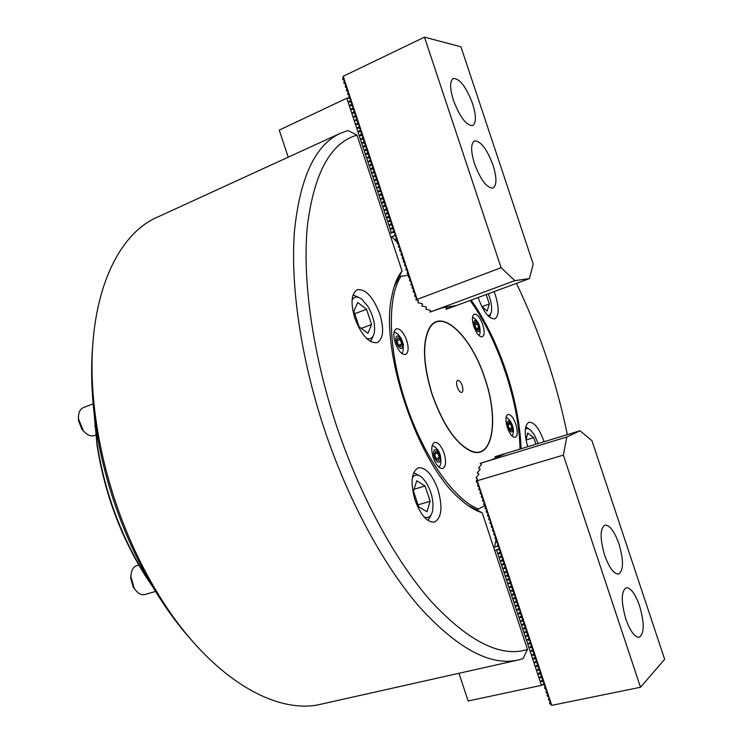 <?xml version="1.0" encoding="UTF-8"?>
<svg xmlns="http://www.w3.org/2000/svg" width="743" height="743" viewBox="0 0 743 743"><rect width="100%" height="100%" fill="white"/><g stroke="black" fill="none" stroke-linecap="round" stroke-linejoin="round"><path stroke-width="1.11" d="M478.139 297.534L478.362 298.24C483.702 312.311 489.191 319.174 494.829 318.831C499.045 315.989 499.259 308.206 495.47 295.473L494.067 291.655M544.052 441.732L543.802 440.961C539.112 428.247 534.171 422.005 528.979 422.256C524.512 425.005 524.084 433.169 527.688 446.719M415.049 500.169C420.807 515.401 427.318 522.682 434.599 522.032C441.714 517.797 442.837 506.995 437.961 489.628C432.277 474.424 425.72 467.152 418.3 467.811C411.316 471.916 410.229 482.699 415.049 500.169M354.81 318.171C361.535 335.39 369.002 343.554 377.221 342.644C383.388 338.827 384.261 329.316 379.84 314.131C373.218 296.977 365.714 288.832 357.327 289.714C351.272 293.457 350.436 302.94 354.81 318.171M192.056 640.772C179.462 626.804 167.574 610.811 156.374 592.803C138.857 564.439 124.48 533.307 113.252 499.417C102.952 467.821 96.302 436.578 93.312 405.697C91.315 384.586 91.101 364.655 92.671 345.913M340.461 133.248L157.497 217.105C113.893 235.642 84.284 306.116 93.785 401.694C96.896 433.689 103.788 466.075 114.487 498.859C126.134 534.031 141.031 566.305 159.178 595.691C209.47 677.523 275.699 715.695 321.635 704.058L518.02 660.053C490.556 666.248 457.957 648.834 420.232 607.802C383.88 566.185 347.789 499.937 323.92 427.894C300.609 357.123 290.309 284.615 294.46 231.11C300.014 177.326 315.338 144.699 340.461 133.248L347.938 130.545L357.002 135.105C330.598 142.777 314.066 173.045 307.388 225.881C302.243 278.551 312.218 352.089 335.92 423.984C359.723 495.841 395.861 561.745 431.906 602.229C469.316 642.036 501.181 657.769 527.502 649.456L482.188 512.763C475.269 510.682 467.941 506.159 460.196 499.203C417.854 463.994 379.404 349.934 391.802 296.281C393.901 285.303 397.31 276.86 402.037 270.944L357.002 135.105M471.201 300.098C485.42 320.632 497.151 344.668 506.373 372.197C515.205 399.019 520.119 424.532 521.112 448.735M527.502 649.456L522.97 658.66L518.02 660.053M402.037 270.944L394.115 286.798L398.675 276.619L408.687 275.216M401.192 276.034C386.917 296.782 387.948 350.009 405.706 402.78C422.943 455.71 454.214 499.937 478.436 509.048L476.04 510.032L467.774 505.342L482.188 512.763M567.346 434.627C556.544 382.143 539.585 331.731 516.45 283.38M446.487 307.138L447.045 308.819L455.84 305.568L441.779 307.927L429.965 312.097L430.476 310.62L430.021 310.24L425.888 309.246L426.528 307.37L426.064 306.989L421.903 305.986L422.535 304.091L422.08 303.711L417.891 302.698L418.513 300.785L415.913 299.828L416.294 297.191L414.668 296.086L415.049 293.448L413.192 291.637L413.665 289.268L411.956 287.903L412.569 285.953L410.953 284.885L411.325 282.21L409.477 280.427L409.941 278.031L408.474 277.408L408.845 274.724L407.238 273.675L407.601 270.981L406.003 269.941L406.217 266.802L404.526 265.483L405.121 263.496L403.282 261.75L403.737 259.316L402.288 258.74L402.492 255.573L401.053 255.007L401.396 252.267L399.576 250.549L400.013 248.088L398.332 246.815L398.917 244.781L397.096 243.082L397.533 240.602L395.861 239.348L396.288 236.859L394.626 235.615L390.837 237.166M393.539 232.364L389.592 233.432M345.411 98.968L347.687 98.03L349.08 98.234M391.375 232.698L346.823 98.308M345.049 99.051L279.247 130.09L288.21 157.191M397.31 242.329L391.747 236.794M393.679 230.804L392.239 232.42M392.443 227.07L391.217 228.853L393.131 229.141M391.199 223.327L389.834 224.683L391.886 225.398M389.964 219.594L388.738 221.377L390.651 221.665M388.728 215.86L387.354 217.207L389.406 217.931M387.484 212.126L386.119 213.473L388.171 214.188M386.249 208.384L385.023 210.167L386.936 210.455M385.013 204.65L383.639 206.006L385.691 206.721M383.769 200.916L382.543 202.7L384.456 202.988M382.534 197.183L381.308 198.966L383.221 199.245M381.298 193.449L379.924 194.796L381.976 195.511M380.054 189.716L378.689 191.062L380.741 191.778M378.819 185.982L377.593 187.756L379.506 188.044M377.583 182.239L376.357 184.023L378.261 184.31M376.339 178.506L374.974 179.862L377.026 180.577M375.104 174.772L373.878 176.555L375.791 176.843M373.868 171.039L372.642 172.822L374.556 173.11M372.633 167.305L371.259 168.661L373.311 169.376M371.389 163.581L370.023 164.927L372.076 165.643M370.153 159.847L368.927 161.621L370.841 161.909M368.918 156.114L367.692 157.887L369.605 158.175M367.683 152.38L366.308 153.727L368.361 154.442M366.438 148.646L365.073 149.993L367.126 150.718M365.203 144.913L363.977 146.696L365.89 146.984M363.968 141.179L362.742 142.962L364.655 143.25M362.733 137.455L361.507 139.229L363.42 139.517M361.497 133.721L360.123 135.068L362.175 135.783M360.253 129.988L358.888 131.335L360.94 132.059M359.018 126.264L357.792 128.037L359.705 128.325M357.782 122.53L356.556 124.304L358.47 124.592M356.547 118.796L355.321 120.58L357.234 120.868M355.312 115.072L354.086 116.846L355.99 117.134M354.077 111.339L352.702 112.685L354.755 113.4M352.841 107.605L351.467 108.952L353.519 109.676M351.597 103.881L350.232 105.227L352.284 105.943M350.362 100.147L349.136 101.93L351.049 102.218M347.687 98.03L349.814 98.485M473.802 326.437C476.504 333.57 479.328 337.034 482.281 336.839C484.566 335.334 484.715 331.248 482.755 324.57C480.071 317.456 477.238 313.992 474.257 314.178C471.991 315.664 471.842 319.75 473.802 326.437M507.376 427.596C509.865 434.274 512.494 437.525 515.252 437.358C517.713 435.751 517.899 431.358 515.818 424.179C513.348 417.52 510.72 414.269 507.933 414.427C505.491 416.006 505.305 420.399 507.376 427.596M433.243 457.632C436.085 465.146 439.252 468.759 442.754 468.452C445.967 466.502 446.413 461.431 444.091 453.239C441.268 445.726 438.091 442.122 434.562 442.429C431.377 444.351 430.94 449.413 433.243 457.632M395.211 342.82C398.341 350.937 401.796 354.82 405.576 354.448C408.511 352.619 408.891 347.947 406.709 340.415C403.607 332.307 400.143 328.434 396.325 328.796C393.418 330.607 393.047 335.279 395.211 342.82M485.021 378.689C499.324 419.776 492.823 460.725 470.904 451.196C455.998 443.896 443.088 425.08 432.166 394.747C422.999 364.664 422.07 342.421 429.38 328.016C441.221 306.84 471.759 336.644 485.021 378.689M470.848 451.177L471.573 451.27L470.848 451.177M520.035 449.06C518.985 401.675 497.949 339.049 470.152 300.488M429.872 327.542L429.352 328.062L429.872 327.542M485.225 505.481L478.436 509.048M457.298 387.112C458.682 390.772 460.177 392.545 461.793 392.415C463.13 391.57 463.27 389.304 462.202 385.617C460.827 381.958 459.323 380.193 457.707 380.314C456.369 381.159 456.239 383.425 457.298 387.112M484.919 378.716C472.009 337.907 442.67 308.317 430.327 327.013C422.191 340.888 422.851 363.448 432.296 394.709C443.701 426.157 457.019 445.066 472.26 451.419C493.101 458.71 498.767 418.615 484.919 378.716M472.585 103.667C466.13 86.773 459.685 78.386 453.239 78.489C449.701 81.033 449.766 88.324 453.434 100.351C460.001 117.348 466.437 125.753 472.743 125.558C476.328 122.957 476.282 115.657 472.585 103.667M493.036 165.141C486.869 148.888 480.675 140.826 474.443 140.975C470.7 143.622 470.728 151.247 474.536 163.841C480.795 180.196 486.981 188.267 493.083 188.035C496.881 185.323 496.863 177.698 493.036 165.141M394.626 235.615L395.192 233.553L393.381 231.89L393.948 229.81L392.146 228.157L392.564 225.64L391.143 225.138L391.329 221.897L389.908 221.405L390.233 218.591L388.673 217.68L388.849 214.421L387.437 213.947L387.753 211.114L385.961 209.498L386.369 206.935L384.725 205.765L385.125 203.201L383.722 202.755L383.89 199.458L382.487 199.022L382.794 196.152L381.252 195.288L381.41 191.982L379.775 190.84L380.314 188.676L378.781 187.83L378.93 184.505L377.305 183.382L377.695 180.763L376.069 179.657L376.599 177.456L375.066 176.639L375.215 173.286L373.599 172.2L374.119 169.98L372.596 169.181L372.735 165.819L371.119 164.742L371.639 162.513L370.125 161.723L370.255 158.343L368.649 157.284L369.02 154.609L367.655 154.275L367.413 153.55L367.924 151.303L366.42 150.541L366.54 147.133L365.184 146.817L364.943 146.102L365.305 143.399L363.949 143.093L363.708 142.368L364.209 140.093L362.714 139.359L362.825 135.923L361.479 135.635L361.237 134.92L361.59 132.189L360.244 131.91L360.002 131.195L360.494 128.883L359.008 128.186L359.11 124.722L357.773 124.453L357.532 123.737L357.875 120.988L356.538 120.728L356.296 120.013L356.779 117.682L355.303 117.004L355.395 113.521L354.067 113.28L353.826 112.564L354.16 109.788L352.832 109.555L352.591 108.84L353.064 106.481L351.355 105.116L351.829 102.748L350.362 102.107L350.445 98.587L349.126 98.382L348.885 97.667L349.21 94.853L347.891 94.658L347.65 93.943L348.114 91.547L346.414 90.219L346.879 87.813L345.421 87.21L345.495 83.653L344.185 83.485L343.944 82.77L344.26 79.919L342.95 79.761L342.718 79.046L343.192 76.278L417.167 299.401L501.088 267.703L424.476 37.15L343.192 76.278M349.247 94.872L347.891 94.658M348.03 91.157L346.656 90.934M346.805 87.442L345.421 87.21M345.579 83.727L344.185 83.485M416.879 300.274L417.167 299.401M344.353 80.012L342.95 79.761M445.911 307.24L446.599 307.899L446.069 309.348L447.045 308.819M446.069 309.348L529.378 278.606L533.205 264.071L460.948 46.809L424.476 37.15M529.378 278.606L514.834 280.64L501.088 267.703M429.965 312.097L514.834 280.64M135.003 589.57L133.266 587.23L130.684 578.165L131.028 574.748M138.737 564.977L136.796 565.572C133.016 567.011 131.065 570.773 130.944 576.837L134.177 588.205L135.681 590.351C138.709 593.908 141.829 595.301 145.043 594.511L155.547 591.456M424.058 516.914C428.163 518.633 430.959 516.84 432.454 511.518C434.042 502.11 431.934 492.405 426.138 482.411L422.293 477.73C418.123 474.108 414.798 474.145 412.328 477.823M413.665 472.687L419.377 475.687M426.984 511.713L430.113 501.293L425.033 485.968L416.749 480.786L413.47 491.114L418.634 506.717L426.984 511.713M431.144 514.825L428.014 520.481M414.046 489.284L425.033 485.968M418.021 504.859L430.113 501.293M438.435 460.446L436.057 458.877L434.571 454.382L435.463 451.484L437.841 453.072L439.317 457.539L438.435 460.446M434.674 454.066L437.841 453.072M435.965 458.589L439.317 457.539M487.872 315.608L489.981 314.865L491.29 312.311C492.256 307.453 491.253 301.277 488.272 293.791M490.631 314.01L489.47 317.103M481.668 306.274L487.176 311.094L489.312 303.98L486.191 294.562M482.068 306.627L489.312 303.98M475.418 322.118L477.415 323.818L478.724 327.756L478.037 330.013L476.04 328.322L474.721 324.366L475.418 322.118M474.851 324.737L477.415 323.818M476.365 328.592L478.724 327.756M625.857 619.095C630.259 631.281 634.708 637.336 639.203 637.262C644.385 633.556 644.515 623.098 639.602 605.907C635.228 593.741 630.77 587.694 626.2 587.759C621.083 591.307 620.962 601.756 625.857 619.095M604.598 555.132C609.223 567.847 613.894 574.144 618.622 574.023C623.637 570.475 623.767 560.463 619.003 543.978C614.424 531.301 609.734 525.013 604.932 525.115C599.972 528.514 599.861 538.517 604.598 555.132M476.551 480.238L476.291 481.947L478.055 483.489L477.526 485.699L479.3 487.241L478.771 489.442L480.545 491.002L480.015 493.194L481.789 494.754L481.26 496.946L483.034 498.516L482.504 500.689L484.278 502.277L483.739 504.441L485.532 506.029L484.984 508.193L486.776 509.791L486.228 511.936L488.021 513.552L487.473 515.688L489.265 517.304L488.718 519.441L490.51 521.066L489.962 523.193L491.755 524.827L491.207 526.936L493.008 528.589L492.442 530.688L494.253 532.341L493.686 534.44L495.497 536.102L494.931 538.192L496.742 539.864L496.175 541.944L497.996 543.625L497.42 545.696L499.24 547.387L498.664 549.448L500.345 550.712L499.909 553.201L501.59 554.473L501.154 556.953L502.983 558.671L502.398 560.705L504.228 562.432L503.643 564.457L505.333 565.757L504.887 568.209L506.577 569.519L506.132 571.961L507.971 573.717L507.135 574.998L509.076 577.042L508.621 579.475L510.32 580.803L509.865 583.227L511.713 585.001L511.11 586.979L512.958 588.762L512.354 590.731L514.063 592.097L513.357 593.768L515.456 596.295L514.843 598.245L516.561 599.62L516.088 601.997L517.806 603.381L517.091 605.034L519.199 607.588L518.577 609.511L520.304 610.913L519.821 613.263L521.697 615.111L521.066 617.024L522.942 618.882L522.31 620.776L524.047 622.207L523.555 624.538L525.44 626.405L524.799 628.29L526.546 629.739L526.044 632.052L527.939 633.937L527.298 635.804L529.044 637.271L528.542 639.565L530.288 641.042L529.787 643.317L531.682 645.24L530.79 646.354L531.031 647.079L532.787 648.574L532.276 650.84L534.18 652.772L533.279 653.868L533.52 654.592L535.285 656.106L534.765 658.354L536.678 660.304L535.777 661.391L536.019 662.115L537.783 663.638L537.263 665.867L539.177 667.846L538.266 668.904L538.508 669.629L540.282 671.18L539.752 673.39L541.675 675.378L540.765 676.427L540.997 677.152L542.78 678.712L542.251 680.913L544.173 682.919L543.254 683.941L543.495 684.665L545.427 686.69L544.498 687.702L544.74 688.427L546.532 690.024L545.984 692.188L547.925 694.222L546.997 695.225L547.238 695.95L549.031 697.556L548.483 699.711L550.424 701.764L549.486 702.748L549.727 703.472L551.752 705.358L477.285 480.74L476.551 480.238L477.563 478.873L475.938 477.777L478.706 474.508L478.854 473.941L477.238 472.864L479.987 469.613L480.136 469.056L478.52 467.997L481.26 464.765L481.408 464.208L480.127 463.381L492.089 459.601L505.017 453.769L496.045 456.508L496.417 457.651M591.93 440.636L664.651 659.31L640.512 687.256L563.361 455.106L566.807 437.005L579.977 430.773L591.93 440.636M496.352 457.679L494.959 456.731L496.045 456.508M477.285 480.74L563.361 455.106M551.752 705.358L640.512 687.256M494.959 456.731L579.977 430.773M480.127 463.381L566.807 437.005M458.97 673.288L468.136 700.993L541.433 685.343L496.547 549.95L494.689 550.452M539.567 685.826L540.04 685.64M494.634 547.08L496.101 539.065M496.547 549.95L498.516 548.984M493.658 547.35L498.042 546.161M543.309 684.108L541.433 685.343M497.411 549.662L499.537 550.108M500.095 551.78L498.869 553.591L500.782 553.86M543.737 683.411L542.297 685.055M542.483 679.641L541.118 681.025L543.179 681.73M541.238 675.879L540.012 677.69L541.926 677.969M539.985 672.118L538.768 673.929L540.681 674.198M538.74 668.356L537.375 669.731L539.427 670.437M537.495 664.586L536.27 666.406L538.183 666.675M536.242 660.824L534.876 662.199L536.938 662.905M534.997 657.063L533.632 658.437L535.684 659.143M533.753 653.301L532.527 655.112L534.44 655.382M532.499 649.54L531.134 650.914L533.195 651.62M531.254 645.769L529.889 647.153L531.942 647.859M530.01 642.008L528.784 643.819L530.697 644.097M528.765 638.246L527.539 640.057L529.453 640.336M527.511 634.485L526.146 635.859L528.208 636.565M526.267 630.723L524.902 632.098L526.954 632.804M525.022 626.962L523.796 628.773L525.71 629.042M523.769 623.201L522.403 624.575L524.465 625.281M522.524 619.439L521.159 620.814L523.211 621.519M521.28 615.678L520.054 617.489L521.967 617.767M520.035 611.916L518.809 613.727L520.722 614.006M518.781 608.164L517.416 609.539L519.478 610.244M517.537 604.403L516.171 605.777L518.233 606.483M516.292 600.641L514.927 602.016L516.979 602.722M515.048 596.88L513.822 598.691L515.735 598.96M513.803 593.118L512.577 594.929L514.49 595.199M512.549 589.366L511.184 590.731L513.246 591.447M511.305 585.605L509.939 586.979L512.001 587.685M510.06 581.843L508.695 583.218L510.747 583.924M508.816 578.082L507.59 579.893L509.503 580.162M507.571 574.33L506.345 576.131L508.258 576.41M506.327 570.568L505.101 572.379L507.014 572.649M505.073 566.816L503.708 568.181L505.769 568.897M503.828 563.055L502.463 564.429L504.525 565.135M502.584 559.293L501.219 560.668L503.271 561.374M501.339 555.541L499.974 556.916L502.027 557.621M84.247 431.794L81.925 429.315L78.433 420.454L78.461 417.074M93.553 403.663L83.374 407.601C79.733 409.3 78.136 413.136 78.572 419.108L83.197 430.55C86.903 435.017 90.627 436.698 94.361 435.574L95.708 435.073M366.438 338.325C370.608 339.727 373.246 337.749 374.37 332.381C375.336 324.18 373.153 315.469 367.813 306.255L361.962 299.355C357.569 296.058 354.281 296.318 352.071 300.144M353.036 294.943L358.915 297.525M367.934 333.319L371.584 324.533L366.531 309.255L357.727 302.494L353.909 311.159L359.055 326.716L367.934 333.319M373.292 335.752L370.581 341.576M354.764 313.741L366.531 309.255M361.293 328.378L371.584 324.533M538.155 443.534L534.338 434.822L530.121 429.593L527.511 428.349L525.385 429.045M535.889 444.221L533.706 437.646L527.669 433.011L526.044 440.088M525.747 426.872L528.561 428.637M526.072 440.005L533.706 437.646M400.756 346.712L398.285 344.845L396.799 340.359L397.793 337.768L400.263 339.644L401.74 344.111L400.756 346.712M396.966 340.851L400.263 339.644M398.75 345.189L401.74 344.111M508.723 422.433L510.645 423.9L511.955 427.838L511.342 430.336L509.419 428.878L508.101 424.912L508.723 422.433M508.156 424.68L510.645 423.9M509.345 428.655L511.955 427.838M152.937 587.146L144.959 575.24C120.385 535.796 104.419 492.479 97.045 445.289L93.999 412.272M94.305 414.956L97.222 444.305C104.707 492.191 120.914 536.13 145.832 576.141L151.563 584.825M393.456 232.113L392.313 232.16M349.126 98.382L347.9 98.197M350.213 101.67L348.996 101.494M350.362 102.107L349.136 101.93M351.448 105.395L350.232 105.227M351.588 105.831L350.38 105.655M352.684 109.119L351.467 108.952M352.823 109.546L351.615 109.388M353.919 112.843L352.702 112.685M354.058 113.27L352.851 113.112M355.154 116.567L353.947 116.419M355.293 116.995L354.086 116.846M356.389 120.292L355.182 120.143M356.529 120.719L355.321 120.58M357.624 124.016L356.417 123.877M357.764 124.443L356.556 124.304M358.86 127.74L357.652 127.61M358.999 128.167L357.792 128.037M360.095 131.465L358.888 131.335M360.234 131.892L359.036 131.771M361.33 135.189L360.123 135.068M361.469 135.616L360.271 135.495M362.565 138.913L361.367 138.802M362.705 139.34L361.507 139.229M363.801 142.637L362.603 142.535M363.94 143.065L362.742 142.962M365.027 146.362L363.838 146.26M365.175 146.789L363.977 146.696M366.262 150.086L365.073 149.993M366.41 150.523L365.222 150.43M367.497 153.81L366.308 153.727M367.646 154.247L366.457 154.154M368.732 157.544L367.553 157.46M368.881 157.971L367.692 157.887M369.968 161.268L368.788 161.194M370.116 161.695L368.927 161.621M371.212 164.992L370.023 164.927M371.351 165.42L370.172 165.355M372.447 168.717L371.259 168.661M372.587 169.153L371.407 169.088M373.683 172.45L372.503 172.395M373.822 172.878L372.642 172.822M374.918 176.175L373.738 176.128M375.057 176.602L373.878 176.555M376.153 179.899L374.974 179.862M376.292 180.335L375.122 180.289M377.388 183.632L376.218 183.595M377.528 184.06L376.357 184.023M378.624 187.357L377.453 187.329M378.763 187.784L377.593 187.756M379.859 191.081L378.689 191.062M379.998 191.518L378.837 191.49M381.094 194.815L379.924 194.796M381.233 195.242L380.072 195.233M382.329 198.539L381.168 198.53M382.469 198.975L381.308 198.966M383.564 202.272L382.404 202.263M383.713 202.7L382.543 202.7M384.8 205.997L383.639 206.006M384.948 206.433L383.787 206.433M386.035 209.73L384.883 209.74M386.184 210.158L385.023 210.167M387.279 213.455L386.119 213.473M387.419 213.891L386.267 213.91M388.515 217.188L387.354 217.207M388.654 217.615L387.502 217.643M389.75 220.922L388.598 220.95M389.889 221.349L388.738 221.377M390.985 224.646L389.834 224.683M391.124 225.083L389.982 225.11M392.22 228.38L391.078 228.417M392.369 228.807L391.217 228.853M440.005 460.762C441.704 455.886 435.333 445.837 433.884 451.15C432.147 456.044 438.611 466.158 440.005 460.762M474.099 321.58C472.743 325.35 478.278 334.759 479.356 330.524C480.684 326.771 475.214 317.419 474.099 321.58M497.624 549.829L498.59 549.235M542.371 684.786L543.263 683.959M541.266 681.461L542.158 680.634M541.118 681.025L542.009 680.198M540.012 677.69L540.913 676.873M539.873 677.263L540.765 676.446M538.768 673.929L539.669 673.121M538.629 673.492L539.52 672.684M537.523 670.167L538.415 669.359M537.375 669.731L538.276 668.923M536.27 666.406L537.17 665.607M536.13 665.969L537.031 665.171M535.025 662.635L535.926 661.846M534.876 662.199L535.787 661.409M533.78 658.874L534.681 658.094M533.632 658.437L534.542 657.657M532.527 655.112L533.437 654.332M532.387 654.676L533.288 653.896M531.282 651.351L532.192 650.58M531.134 650.914L532.044 650.144M530.038 647.59L530.948 646.819M529.889 647.153L530.799 646.382M528.784 643.819L529.703 643.066M528.644 643.392L529.555 642.63M527.539 640.057L528.459 639.305M527.4 639.621L528.31 638.878M526.295 636.296L527.214 635.553M526.146 635.859L527.066 635.116M525.05 632.534L525.97 631.801M524.902 632.098L525.821 631.364M523.796 628.773L524.716 628.039M523.657 628.337L524.577 627.612M522.552 625.012L523.471 624.287M522.403 624.575L523.332 623.851M521.307 621.25L522.227 620.535M521.159 620.814L522.088 620.099M520.054 617.489L520.982 616.774M519.914 617.052L520.843 616.346M518.809 613.727L519.738 613.021M518.67 613.291L519.598 612.594M517.565 609.966L518.493 609.269M517.416 609.539L518.354 608.833M516.32 606.204L517.249 605.517M516.171 605.777L517.109 605.081M515.075 602.452L516.004 601.765M514.927 602.016L515.865 601.328M513.822 598.691L514.76 598.013M513.682 598.254L514.62 597.576M512.577 594.929L513.515 594.251M512.438 594.493L513.376 593.824M511.333 591.168L512.271 590.499M511.184 590.731L512.131 590.072M510.088 587.407L511.035 586.747M509.939 586.979L510.887 586.32M508.844 583.654L509.791 582.995M508.695 583.218L509.642 582.568M507.59 579.893L508.546 579.243M507.45 579.456L508.398 578.816M506.345 576.131L507.302 575.491M506.206 575.704L507.153 575.063M505.101 572.379L506.057 571.739M504.961 571.943L505.909 571.311M503.856 568.618L504.813 567.986M503.708 568.181L504.664 567.559M502.612 564.856L503.568 564.234M502.463 564.429L503.429 563.807M501.367 561.104L502.324 560.491M501.219 560.668L502.184 560.055M500.123 557.343L501.079 556.739M499.974 556.916L500.94 556.303M498.729 553.154L499.695 552.551M498.869 553.591L499.835 552.987M402.4 347.26C404.276 342.932 397.756 332.409 396.14 337.192C394.217 341.539 400.839 352.136 402.4 347.26M507.46 422.08C506.243 426.268 511.658 435.305 512.596 430.671C513.784 426.491 508.435 417.51 507.46 422.08M93.312 405.697L93.785 401.694M156.374 592.803L159.178 595.691M429.185 328.341L430.327 327.013M470.551 451.057L472.26 451.419M133.266 587.23L134.177 588.205M130.684 578.165L130.944 576.837M432.212 445.428C438.704 448.41 441.537 454.549 440.729 463.855M439.104 467.319L440.45 464.802M479.068 335.622L479.662 334.341M479.941 333.431C480.675 325.991 478.204 320.577 472.529 317.168M81.925 429.315L82.937 430.216M78.433 420.454L78.572 419.108M394.115 331.907L397.793 333.923L401.35 338.594L403.338 344.436L403.115 350.956M401.898 353.482L402.752 351.941M512.066 436.02L512.976 433.996M513.181 433.141C514.388 427.847 510.785 419.303 506.104 417.343M94.853 426.584L95.011 425.34M144.959 575.24L145.832 576.141"/></g></svg>
